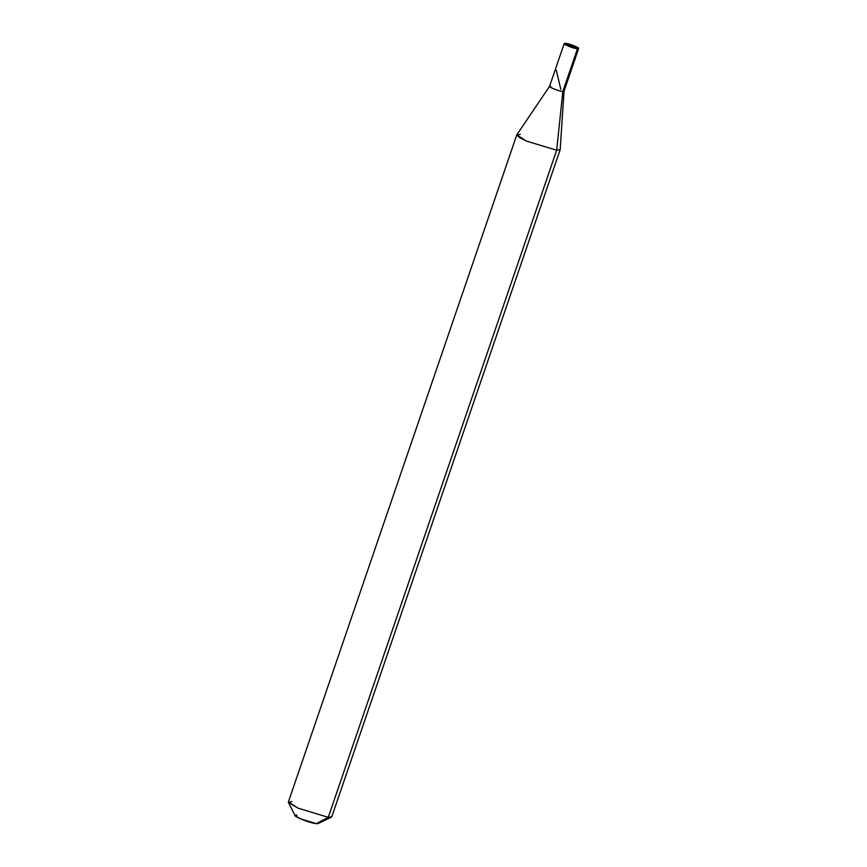<?xml version="1.0" encoding="UTF-8"?>
<svg xmlns="http://www.w3.org/2000/svg" width="867" height="867" viewBox="0 0 867 867"><rect width="100%" height="100%" fill="white"/><g stroke="black" fill="none" stroke-linecap="round" stroke-linejoin="round"><path stroke-width="1.3" d="M564.276 43.578L565.663 43.35L577.303 48.411C582.516 49.04 570.237 43.697 565.663 43.35C560.45 42.721 572.729 48.064 577.303 48.411C572.729 48.064 560.45 42.721 565.663 43.35L577.455 48.812L562.835 91.501C558.077 91.133 545.278 85.562 550.708 86.223L549.559 86.342L516.83 134.786L519.138 137.354L526.605 141.137L556.657 150.229L328.268 817.321L298.215 808.217L288.386 801.975L516.775 134.894L526.605 141.137L556.657 150.229L560.18 149.633L564.016 91.295L562.835 91.501C558.077 91.133 545.278 85.562 550.708 86.223C545.278 85.562 558.077 91.133 562.835 91.501L564.005 91.338L578.614 48.65L577.455 48.812C572.686 48.444 559.898 42.873 565.327 43.534C559.898 42.873 572.686 48.444 577.455 48.812L562.835 91.501C558.077 91.133 545.278 85.562 550.708 86.223M577.455 48.812L578.408 48.108L577.455 48.812M565.663 43.35C570.237 43.697 582.516 49.04 577.303 48.411M296.937 815.208C288.245 814.156 308.728 823.065 316.347 823.65L328.268 817.321L331.768 816.833L560.158 149.742L556.657 150.229L562.835 91.501L556.657 150.229L328.268 817.321L331.422 817.169L318.026 823.574L316.347 823.65L328.268 817.321L298.215 808.217L288.451 802.463L295.105 815.728L300.318 818.795L316.347 823.65L317.929 822.816M520.276 134.407L516.775 134.894M288.451 802.463L291.876 801.487M571.429 45.853L575.276 46.265M576.111 52.735L574.951 59.346L572.047 64.581M556.256 70.021L560.797 89.29M549.537 86.386L564.157 43.697"/></g></svg>
